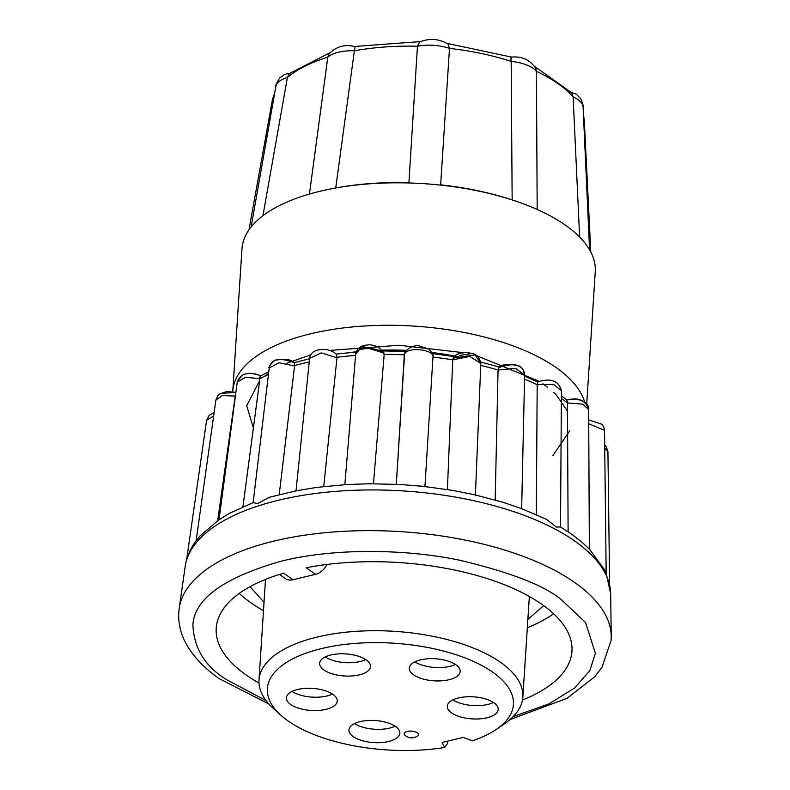 <?xml version="1.0" encoding="UTF-8"?>
<svg xmlns="http://www.w3.org/2000/svg" width="790" height="790" viewBox="0 0 790 790"><rect width="100%" height="100%" fill="white"/><g stroke="black" fill="none" stroke-linecap="round" stroke-linejoin="round"><path stroke-width="1.19" d="M589.587 249.788L583.089 106.986A30.563 13.252 -176.3 0 0 573.125 96.903L571.743 92.805L534.395 66.271M567.388 402.94C566.568 399.296 566.588 399.296 567.467 402.94A187.013 81.103 -176.3 0 0 562.036 398.93A187.013 81.103 -176.3 0 0 561.364 398.476M511.476 57.107C521.973 56.11 530.09 59.872 535.827 68.394L536.43 71.307A30.563 13.252 -176.3 0 0 511.17 61.393C510.775 57.759 511.031 56.406 511.91 57.315M330.516 52.426L289.318 73.628L287.382 77.558A30.563 13.252 -176.3 0 0 275.868 86.367L251.121 226.967M354.058 46.63C355.115 45.84 355.224 47.222 354.374 50.777A30.563 13.252 -176.3 0 0 327.791 57.176L328.808 54.303C335.71 46.679 344.292 44.072 354.552 46.482M447.979 43.993L449.5 48.388A30.563 13.252 -176.3 0 0 417.466 46.215L419.529 42.048C429.335 38.019 438.815 38.67 447.979 43.993M502.766 502.223L521.538 508.602L546.552 519.405L556.377 527.029L560.515 527.009L561.423 390.625C558.639 380.642 550.699 377.758 537.615 381.965L537.654 381.945M294.334 362.709L294.394 362.748C291.312 359.48 285.299 358.601 276.332 360.092C275.029 358.739 267.237 368.051 269.222 367.923L253.126 502.657L257.688 503.507L269.252 497.305L296.23 490.788L316.583 487.44L345.961 484.576L368.782 483.757L399.217 484.428L422.601 486.275L452.611 490.393L474.612 494.757L502.766 502.213M237.247 382.192L241.602 375.704C246.411 372.722 252.741 372.762 260.591 375.833C252.395 372.041 240.703 371.498 237.247 382.192L219.047 519.711L229.584 513.273L253.126 502.657M268.896 704.028L219.442 678.758C203.247 667.599 191.634 654.94 184.583 640.759C180.16 631.585 178.224 622.115 178.777 612.359L179.202 608.28A216.578 93.921 3.7 0 1 338.209 531.64A216.578 93.921 3.7 0 1 574.271 582.2A216.578 93.921 3.7 0 1 611.223 636.217L610.67 593.912A213.31 92.499 3.7 0 0 574.281 540.716A213.31 92.499 3.7 0 0 341.793 490.926A213.31 92.499 3.7 0 0 185.196 566.4C186.578 557.197 190.232 548.635 196.177 540.686L199.91 536.064L219.156 519.553M586.694 404.115L595.265 271.671A177.009 76.758 -176.3 0 0 588.491 247.981A177.009 76.758 -176.3 0 0 565.126 224.953A177.009 76.758 -176.3 0 0 527.434 205.38A177.009 76.758 -176.3 0 0 424.803 183.734A177.009 76.758 -176.3 0 0 319.822 191.318A177.009 76.758 -176.3 0 0 252.573 225.239A177.009 76.758 -176.3 0 0 241.977 248.83L232.764 391.297A177.009 76.758 3.7 0 1 360.122 326.3A177.009 76.758 3.7 0 1 555.913 367.419A177.009 76.758 3.7 0 1 584.709 402.219M258.982 682.995A178.244 77.302 3.7 0 1 246.549 675.243A178.244 77.302 3.7 0 1 216.203 628.188A178.244 77.302 3.7 0 1 283.61 573.194L293.001 579.742A14.852 10.882 124.9 0 1 285.358 578.566L279.463 574.449M326.922 564.465A14.852 10.882 124.9 0 1 315.536 574.31L306.155 567.763A178.244 77.302 3.7 0 1 541.614 604.143A178.244 77.302 3.7 0 1 571.96 651.197A178.244 77.302 3.7 0 1 522.476 700.039M239.242 593.409A178.244 77.302 -176.3 0 0 251.22 603.007A178.244 77.302 -176.3 0 0 263.485 610.67M280.904 715.276L273.498 708.61A132.197 57.334 3.7 0 1 259.001 680.022A132.197 57.334 3.7 0 1 354.118 631.477A132.197 57.334 3.7 0 1 500.347 662.188A132.197 57.334 3.7 0 1 522.852 697.086A132.197 57.334 3.7 0 1 504.78 723.571L496.594 729.219A123.289 53.463 3.7 0 1 472.4 740.813L463.167 737.406L442.005 742.501L444.77 747.468A123.289 53.463 3.7 0 1 288.36 721.161A123.289 53.463 3.7 0 1 280.904 715.276A123.289 53.463 3.7 0 1 327.791 647.178A123.289 53.463 3.7 0 1 492.447 671.984A123.289 53.463 3.7 0 1 496.594 729.219M447.634 741.148L447.486 743.41L444.77 747.468M417.268 732.814A7.159 3.101 3.7 0 1 418.483 734.7A7.159 3.101 3.7 0 1 417.515 736.132C412.913 738.709 408.736 738.443 404.984 735.322A7.159 3.101 3.7 0 1 404.204 733.772A7.159 3.101 3.7 0 1 409.358 731.145A7.159 3.101 3.7 0 1 417.268 732.814M418.493 734.68A7.159 3.101 -176.3 0 0 418.493 734.651A7.159 3.101 -176.3 0 0 417.268 732.764A7.159 3.101 -176.3 0 0 409.358 731.106A7.159 3.101 -176.3 0 0 404.213 733.732A7.159 3.101 -176.3 0 0 404.213 733.752M366.185 659.857A25.497 11.06 -176.3 0 0 337.982 653.932A25.497 11.06 -176.3 0 0 319.634 663.304A25.497 11.06 -176.3 0 0 323.979 670.029A25.497 11.06 -176.3 0 0 352.182 675.954A25.497 11.06 -176.3 0 0 370.53 666.592A25.497 11.06 -176.3 0 0 366.185 659.857M395.494 726.474A25.497 11.06 -176.3 0 0 367.291 720.549A25.497 11.06 -176.3 0 0 348.943 729.911A25.497 11.06 -176.3 0 0 353.288 736.645A25.497 11.06 -176.3 0 0 381.491 742.57A25.497 11.06 -176.3 0 0 399.839 733.199A25.497 11.06 -176.3 0 0 395.494 726.474M332.906 694.341A25.497 11.06 -176.3 0 0 304.703 688.416A25.497 11.06 -176.3 0 0 286.355 697.777A25.497 11.06 -176.3 0 0 290.69 704.512A25.497 11.06 -176.3 0 0 318.893 710.437A25.497 11.06 -176.3 0 0 337.241 701.076A25.497 11.06 -176.3 0 0 332.906 694.341M455.85 664.716A25.497 11.06 -176.3 0 0 427.647 658.791A25.497 11.06 -176.3 0 0 409.299 668.152A25.497 11.06 -176.3 0 0 413.634 674.887A25.497 11.06 -176.3 0 0 441.847 680.812A25.497 11.06 -176.3 0 0 460.185 671.451A25.497 11.06 -176.3 0 0 455.85 664.716M493.849 702.774A25.497 11.06 -176.3 0 0 465.646 696.849A25.497 11.06 -176.3 0 0 447.298 706.211A25.497 11.06 -176.3 0 0 451.643 712.945A25.497 11.06 -176.3 0 0 479.846 718.87A25.497 11.06 -176.3 0 0 498.194 709.499A25.497 11.06 -176.3 0 0 493.849 702.774M458.644 356.833A151.018 65.491 -176.3 0 0 431.942 352.498M406.257 350.365A151.018 65.491 -176.3 0 0 378.489 350.217M356.823 351.748A151.018 65.491 -176.3 0 0 350.513 352.488M579.623 237.01L573.125 96.903A156.618 67.92 -176.3 0 0 536.43 71.307L537.18 209.745M309.404 194.32L327.791 57.176A156.618 67.92 -176.3 0 0 287.382 77.558L262.942 215.71M354.374 50.777L335.74 187.981A173.05 75.04 3.7 0 1 408.904 182.688L417.466 46.215A156.618 67.92 -176.3 0 0 354.374 50.777M449.5 48.388L440.642 184.84A173.05 75.04 3.7 0 1 512.157 199.919L511.17 61.393A156.618 67.92 -176.3 0 0 449.5 48.388M459.632 355.48L470.178 353.782M561.423 390.625L553.83 384.631L539.066 384.523L537.18 385.165L537.615 381.965M499.458 367.232L498.915 367.488C512.019 363.173 520.116 364.022 523.237 370.046L524.629 374.904L515.386 368.347L498.075 370.026A187.013 81.103 -176.3 0 0 480.745 365.415M524.629 374.904C524.254 369.997 521.726 366.846 517.035 365.444C507.555 363.657 501.522 364.338 498.915 367.488L498.075 370.026M480.814 363.479C478.503 353.515 474 353.644 466.021 352.557C458.694 353.051 454.457 354.898 453.302 358.097L475.047 354.868L480.814 363.479L469.853 356.418L452.769 359.835A187.013 81.103 -176.3 0 0 432.959 357.12M453.302 358.097L452.769 359.835M432.89 357.554C435.547 349.555 407.107 346.188 404.569 354.187L396.333 483.826M424.941 486.531L432.959 357.05C433.917 355.915 432.565 353.268 428.901 349.111L419.529 346.06C414.572 343.966 403.167 350.365 404.312 355.233L404.302 355.293M383.881 352.735L384.147 354.848C382.192 346.573 353.644 346.464 355.707 354.72M383.97 353.021L378.42 346.928C372.525 345.062 369.157 344.401 368.338 344.934C360.803 345.378 356.586 348.41 355.688 354.038L362.343 346.356L383.989 353.061M336.392 354.641L336.975 357.712L321.244 352.903L309.621 358.344C310.638 352.103 315.694 349.141 324.799 349.466C324.581 349.042 334.506 350.849 336.481 354.769M294.394 362.748L294.581 365.968L279.077 362.768L269.222 367.923L269.607 366.234C272.185 358.64 280.44 357.485 294.384 362.748M260.591 375.833L268.748 371.873M259.1 378.548C260.828 375.053 261.105 375.072 259.92 378.598L245.364 377.334L237.247 382.172M235.697 393.854L235.203 396.037L222.385 395.612L215.887 400.036L217.734 395.839L220.627 393.41L235.894 392.373L226.829 391.534L220.163 393.697L217.803 395.75L215.887 400.036L196.137 540.765M214.13 412.548L209.222 415.303L206.585 420.349L213.656 415.915M604.735 447.752L607.925 451.702L609.613 584.185M588.718 419.855L601.931 424.299L603.767 426.956L604.528 430.372L588.738 423.756M560.495 526.979L571.101 533.803L581.322 541.624L589.35 549.139L588.668 409.546C584.245 396.373 572.809 398.516 566.845 400.076C585.301 396.521 589.735 406.959 588.668 409.546L582.645 404.164L567.467 402.94M373.453 483.727L384.147 354.848M323.742 486.541L336.975 357.712M279.206 494.589L294.581 365.968M242.945 506.755L259.871 379.032M217.704 520.541L235.203 396.037M589.35 549.02L604.607 569.867L606.167 573.244L604.528 430.372M536.341 514.626L537.18 385.165M498.056 370.461L495.172 499.754M452.729 360.27L447.416 489.119M567.457 403.374L568.109 531.769M315.536 574.31L293.001 579.742M527.335 627.724A178.244 77.302 -176.3 0 0 553.593 613.741M325.253 656.954A25.497 11.06 -176.3 0 0 365.77 659.581M354.562 723.571A25.497 11.06 -176.3 0 0 395.079 726.188M291.974 691.438A25.497 11.06 -176.3 0 0 332.491 694.055M414.918 661.813A25.497 11.06 -176.3 0 0 455.435 664.43M452.917 699.871A25.497 11.06 -176.3 0 0 493.434 702.488M253.383 428.022L246.717 405.695L259.663 380.612M264.502 376.386L268.57 373.354M286.948 363.203L310.816 354.799M329.805 350.404L399.335 345.269L463.296 352.666M476.963 355.826L539.066 381.264M266.102 700.651L227.086 679.933C205.281 666.809 193.886 648.412 192.908 624.742C194.587 598.682 224.103 577.47 281.467 561.117C337.715 547.144 410.306 549.652 460.116 560.347C510.083 572.217 543.737 585.252 561.088 599.452L585.548 622.52L595.384 653.281L589.804 670.67L574.567 688.07L548.774 703.939L513.154 716.629M542.878 383.822L547.401 387.159M553.612 392.433L556.14 394.891M556.575 395.346L567.496 411.077M569.807 430.688L552.961 455.475M590.792 251.961L584.353 121.384A156.618 67.92 -176.3 0 0 583.474 115.478M274.614 93.497A156.618 67.92 -176.3 0 0 272.155 101.199L248.959 229.86M381.313 351.659L383.101 351.649M454.033 357.287L456.215 357.663M537.2 384.73A187.013 81.103 -176.3 0 0 524.54 379.18M404.342 354.848A187.013 81.103 -176.3 0 0 384.167 354.404M355.569 355.46A187.013 81.103 -176.3 0 0 336.994 357.278M309.246 361.948A187.013 81.103 -176.3 0 0 294.621 365.533M268.412 374.628A187.013 81.103 -176.3 0 0 259.92 378.598M570.173 91.976L576.236 94.138L580.591 98.503C582.971 103.944 583.8 106.986 583.089 107.618M561.384 395.859L567.013 400.115M290.878 73.065L284.558 74.369L279.66 78.032C276.391 83.335 275.098 86.327 275.789 86.999M250.065 586.654L264.028 602.306M509.945 719.611L567.151 698.251L594.91 676.586L601.98 667.293L611.114 640.315L611.223 636.217M529.349 596.48L522.852 697.086M584.353 121.384L583.445 114.767M272.155 101.199L274.772 92.568M420.626 41.593L354.473 46.462M511.555 57.097L446.933 43.371M524.609 376.05L537.684 381.935M480.745 361.998L499.399 367.083M432.426 353.555L454.369 356.616M383.031 350.948L405.517 351.412M335.947 354.108L356.112 352.024M294.255 362.65L309.571 358.749M607.925 451.712L606.276 446.775L604.696 445.037M524.639 374.904L521.637 508.74M480.824 363.459L475.363 495.715M355.688 354.019L344.855 484.645M309.611 358.344L296.003 491.025M206.585 420.349L186.578 560.179M610.67 593.912L606.167 573.244M404.302 355.263L396.303 484.28M185.196 566.4L179.202 608.28M527.878 619.37L543.727 605.644M265.509 579.416L259.001 680.022"/></g></svg>
